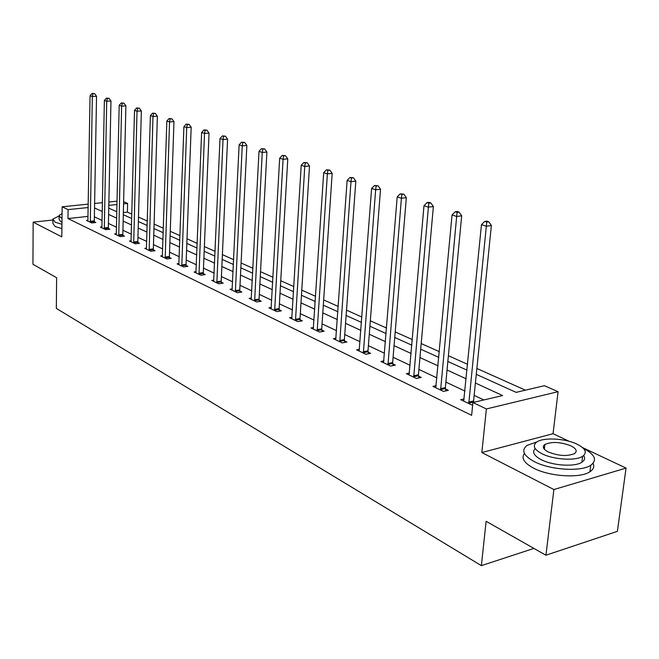 <?xml version="1.0" encoding="UTF-8"?>
<svg xmlns="http://www.w3.org/2000/svg" width="659" height="659" viewBox="0 0 659 659"><rect width="100%" height="100%" fill="white"/><g stroke="black" fill="none" stroke-linecap="round" stroke-linejoin="round"><path stroke-width="0.99" d="M476.284 374.337L516.129 392.36L544.408 385.704L558.074 391.685L486.383 408.942L472.923 402.534L502.611 395.548L475.403 383.036M569.351 441.373L553.049 433.696L558.074 391.685M553.049 433.696L481.836 452.544L553.898 489.546L545.932 555.224L617.401 531.327L626.05 468.088L582.556 447.593M123.62 201.687L127.607 203.433L123.562 203.853M131.849 214.134L127.393 212.14L127.607 203.433M525.421 390.177L476.877 368.463M467.61 364.32L448.392 355.72M439.347 351.675L421.192 343.553M412.361 339.607L395.194 331.93M386.569 328.067L370.325 320.801M361.89 317.028L346.502 310.15M338.256 306.46L323.676 299.936M315.603 296.328L301.773 290.141M293.873 286.607L280.742 280.734M273.007 277.274L260.527 271.689M252.949 268.304L241.095 262.999M233.665 259.679L222.388 254.629M215.106 251.376L204.364 246.573M197.222 243.377L187.008 238.805M179.998 235.667L170.261 231.317M163.374 228.236L154.099 224.085M147.336 221.062L138.489 217.108M553.898 489.546L626.05 468.088M52.753 220.032L33.156 222.149L61.806 236.861L62.144 206.802L88.273 204.117M545.932 555.224L486.12 521.302L481.375 565.644L56.328 308.412L56.633 277.727L32.95 264.292L33.156 222.149M481.375 565.644L533.914 548.403M127.393 212.14L123.357 212.577M88.067 216.391L67.968 218.566L471.63 415.318L472.923 402.534M483.854 399.964L474.151 395.392M464.949 391.067L445.888 382.105M436.909 377.887L418.893 369.419M410.129 365.292L393.094 357.285M384.526 353.257L368.397 345.67M360.02 341.733L344.748 334.55M336.551 330.694L322.07 323.882M314.046 320.117L300.306 313.651M292.456 309.961L279.408 303.824M271.722 300.216L259.317 294.384M251.787 290.841L240 285.298M232.611 281.821L221.399 276.549M214.159 273.147L203.483 268.131M196.374 264.786L186.209 260.008M179.24 256.73L169.552 252.175M162.707 248.954L153.473 244.613M146.751 241.449L137.945 237.306M131.339 234.209L122.936 230.255M116.445 227.198L108.422 223.434M102.046 220.427L94.385 216.827M88.009 220.271L86.461 220.436L91.733 222.964L95.843 222.503L94.41 221.828M101.783 227.775L101.923 226.885L100.316 227.075L105.77 229.686L109.921 229.208L108.438 228.5M116.157 234.662L116.297 233.756L114.641 233.937L120.276 236.63L124.469 236.136L122.936 235.403M131.166 240.815L129.452 241.029L135.284 243.822L139.519 243.295L137.929 242.545M146.553 248.138L144.774 248.369L150.812 251.252L155.087 250.708L153.448 249.926M162.485 255.717L160.639 255.964L166.892 258.954L171.208 258.386L169.511 257.578M178.993 263.575L177.073 263.831L183.548 266.936L187.914 266.335L186.151 265.495M196.102 271.714L194.1 271.994L200.822 275.207L205.229 274.581L203.4 273.707M213.854 280.149L211.77 280.454L218.747 283.79L223.195 283.131L221.3 282.233M232.273 288.906L230.115 289.235L237.355 292.703L241.845 292.011L239.876 291.072M251.417 298L249.16 298.362L256.68 301.962L261.219 301.237L259.176 300.265M271.31 307.456L268.963 307.844L276.788 311.592L281.368 310.826L279.235 309.812M292.011 317.284L289.556 317.704L297.703 321.608L302.324 320.801L300.109 319.747M313.569 327.515L310.999 327.976L319.483 332.037L324.146 331.197L321.839 330.093M336.024 338.174L333.339 338.677L342.186 342.911L346.889 342.021L344.492 340.876M359.452 349.286L356.634 349.83L365.869 354.254L370.613 353.315L368.109 352.12M383.909 360.885L380.951 361.478L390.589 366.091L395.384 365.111L392.764 363.859M409.461 372.986L406.364 373.645L416.439 378.472L421.266 377.434L418.531 376.124M436.184 385.647L432.93 386.372L443.474 391.421L448.342 390.317L445.476 388.958M464.175 398.893L460.74 399.692L471.786 404.98L472.701 404.766M481.836 452.544L486.383 408.942M67.968 218.566L68.075 209.628L62.144 206.802M108.743 208.104L116.791 211.753M123.307 214.694L131.742 218.508M138.374 221.506L147.212 225.51M153.959 228.558L163.234 232.751M170.104 235.864L179.833 240.263M186.835 243.426L197.041 248.048M204.175 251.268L214.9 256.12M222.174 259.407L233.434 264.506M240.856 267.859L252.694 273.213M260.264 276.64L272.727 282.274M280.446 285.767L293.56 291.698M301.451 295.265L315.266 301.517M323.322 305.158L337.886 311.748M346.123 315.472L361.486 322.416M369.905 326.23L386.125 333.561M394.733 337.457L411.875 345.209M420.689 349.196L438.812 357.392M447.84 361.478L467.025 370.152M116.956 204.537L108.801 205.386M94.624 203.466L102.392 202.675M108.867 202.008L117.03 201.168M88.215 207.536L68.075 209.628M466.168 378.793L447.033 369.996M438.029 365.86L419.948 357.549M411.15 353.504L394.057 345.646M385.466 341.692L369.279 334.253M360.877 330.398L345.555 323.347M337.334 319.574L322.803 312.893M314.763 309.195L300.974 302.86M293.107 299.244L280.017 293.222M272.307 289.68L259.877 283.963M252.323 280.495L240.502 275.058M233.097 271.656L221.852 266.483M214.587 263.147L203.886 258.229M196.769 254.959L186.571 250.272M179.586 247.059L169.874 242.594M163.012 239.439L153.761 235.189M147.023 232.092L138.192 228.03M131.578 224.991L123.151 221.119M116.651 218.129L108.611 214.43M102.219 211.498L94.542 207.964M90.209 221.292L94.311 220.839L96.527 96.263L92.318 96.486L90.308 222.281M92.944 93.743L94.632 93.652L92.038 93.446L92.944 93.743L92.318 96.486L90.061 95.744L87.878 221.119M94.311 220.839L94.55 222.651M96.527 96.263L94.632 93.652M92.038 93.446L90.061 95.744M59.022 216.053L52.901 219.019L55.117 222.207L61.946 224.282M52.893 220.394L52.868 223.286L55.076 226.507L61.897 228.599M61.971 222.124L60.71 221.597L59.096 219.282L59.129 216.341M62.061 213.64L59.137 215.353L60.752 217.643L62.012 218.17M537.11 441.827L527.076 445.402C520.997 450.254 523.435 455.682 534.383 461.679C550.199 470.015 581.106 471.992 590.761 465.27C597.458 460.114 595.019 454.504 583.429 448.425M544.573 447.288L543.346 447.346M524.449 453.441C521.022 458.112 524.086 463.03 533.633 468.17C549.417 476.581 580.274 478.566 589.92 471.77C593.52 469.406 594.566 466.605 593.067 463.359M583.652 455.526C585.307 458.12 584.722 460.361 581.881 462.247C574.986 467.099 552.827 465.724 541.352 459.743C533.905 455.764 531.862 452.041 535.215 448.573M543.947 445.278L544.82 445.154M577.029 444.166C565.109 438.309 543.37 437.181 536.714 442.074C532.274 445.575 534.054 449.471 542.052 453.771C553.552 459.71 575.744 461.078 582.638 456.275C587.449 452.568 585.579 448.532 577.029 444.166M548.379 452.033C558.61 456.012 567.317 456.539 574.5 453.598C577.556 451.234 576.361 448.647 570.916 445.838C560.587 441.917 551.913 441.448 544.902 444.446C542.003 446.728 543.156 449.257 548.379 452.033M104.188 227.973L108.34 227.495L110.967 100.992L106.717 101.231L104.295 228.978M107.335 98.43L109.04 98.331L106.404 98.125L107.335 98.43L106.717 101.231L104.377 100.456L101.923 226.885M108.34 227.495L108.578 229.365M110.967 100.992L109.04 98.331M106.404 98.125L104.377 100.456M118.645 234.876L122.838 234.382L125.902 105.877L121.61 106.132L118.752 235.906M122.228 103.282L123.95 103.183L121.256 102.961L122.228 103.282L121.61 106.132L119.188 105.333L116.297 233.756M122.838 234.382L123.085 236.301M125.902 105.877L123.95 103.183M121.256 102.961L119.188 105.333M133.596 242.026L137.83 241.507L141.364 110.943L137.023 111.206L133.703 243.064M137.64 108.298L139.378 108.2L136.635 107.969L137.64 108.298L137.023 111.206L134.518 110.382L131.017 241.779M137.83 241.507L138.085 243.476M141.364 110.943L139.378 108.2M136.635 107.969L134.518 110.382M149.066 249.415L153.341 248.871L157.377 116.182L152.987 116.462L149.173 250.469M153.605 113.505L155.359 113.389L152.567 113.159L153.605 113.505L152.987 116.462L150.392 115.613L146.397 249.143M153.341 248.871L153.605 250.898M157.377 116.182L155.359 113.389M152.567 113.159L150.392 115.613M165.088 257.068L169.404 256.499L173.968 121.618L169.544 121.915L165.195 258.147M170.146 118.892L171.917 118.777L169.066 118.538L170.146 118.892L169.544 121.915L166.851 121.025L162.312 256.763M169.404 256.499L169.676 258.583M173.968 121.618L171.917 118.777M169.066 118.538L166.851 121.025M181.686 265L186.044 264.407L191.176 127.253L186.703 127.566L181.793 266.096M187.313 124.485L189.1 124.362L186.192 124.114L187.313 124.485L186.703 127.566L183.91 126.643L178.811 264.663M186.044 264.407L186.324 266.557M191.176 127.253L189.1 124.362M186.192 124.114L183.91 126.643M198.894 273.221L203.293 272.604L209.043 133.102L204.521 133.431L199.002 274.333M205.114 130.284L206.926 130.153L203.952 129.905L205.114 130.284L204.521 133.431L201.621 132.475L195.904 272.851M203.293 272.604L203.59 274.811M209.043 133.102L206.926 130.153M203.952 129.905L201.621 132.475M216.745 281.755L221.193 281.096L227.586 139.173L223.022 139.527L216.852 282.884M223.607 136.306L225.436 136.174L222.404 135.919L223.607 136.306L223.022 139.527L220.007 138.53L213.648 281.352M221.193 281.096L221.49 283.386M227.586 139.173L225.436 136.174M222.404 135.919L220.007 138.53M235.279 290.611L239.769 289.927L246.861 145.482L242.248 145.853L235.387 291.764M242.833 142.575L244.678 142.426L241.581 142.163L242.833 142.575L242.248 145.853L239.118 144.823L232.059 290.166M239.769 289.927L240.082 292.283M246.861 145.482L244.678 142.426M241.581 142.163L239.118 144.823M254.539 299.812L259.069 299.087L266.911 152.048L262.249 152.443L254.646 300.982M262.826 149.082L264.687 148.926L261.516 148.662L262.826 149.082L262.249 152.443L258.995 151.372L251.178 299.326M259.069 299.087L259.391 301.525M266.911 152.048L264.687 148.926M261.516 148.662L258.995 151.372M274.556 309.376L279.128 308.618L287.777 158.877L283.073 159.297L274.663 310.57M283.634 155.862L285.512 155.697L282.274 155.417L283.634 155.862L283.073 159.297L279.68 158.185L271.063 308.849M279.128 308.618L279.465 311.147M287.777 158.877L285.512 155.697M282.274 155.417L279.68 158.185M295.38 319.327L300.002 318.528L309.508 165.994L304.763 166.439L295.487 320.546M305.306 162.93L307.209 162.748L303.89 162.468L305.306 162.93L304.763 166.439L301.221 165.277L291.739 318.75M300.002 318.528L300.347 321.147M309.508 165.994L307.209 162.748M303.89 162.468L301.221 165.277M317.07 329.689L321.732 328.849L332.169 173.408L327.375 173.885L317.177 330.933M327.91 170.294L329.829 170.104L326.436 169.808L327.91 170.294L327.375 173.885L323.684 172.674L313.272 329.063M321.732 328.849L322.094 331.568M332.169 173.408L329.829 170.104M326.436 169.808L323.684 172.674M339.673 340.489L344.377 339.607L355.819 181.151L350.983 181.662L339.78 341.757M351.502 177.971L353.438 177.773L349.954 177.469L351.502 177.971L350.983 181.662L347.128 180.393L335.711 339.813M344.377 339.607L344.748 342.425M355.819 181.151L353.438 177.773M349.954 177.469L347.128 180.393M363.249 351.749L367.994 350.827L380.515 189.24L375.638 189.776L363.364 353.051M376.141 186.003L378.093 185.789L374.526 185.476L376.141 186.003L375.638 189.776L371.61 188.449L359.114 351.016M367.994 350.827L368.389 353.759M380.515 189.24L378.093 185.789M374.526 185.476L371.61 188.449M387.863 363.513L392.657 362.541L406.339 197.692L401.413 198.268L387.978 364.839M401.899 194.397L403.868 194.166L400.211 193.845L401.899 194.397L401.413 198.268L397.204 196.884L383.538 362.714M392.657 362.541L393.061 365.588M406.339 197.692L403.868 194.166M400.211 193.845L397.204 196.884M413.588 375.803L418.416 374.773L433.367 206.539L428.399 207.148L413.704 377.162M428.861 203.178L430.846 202.939L429.075 202.362L427.09 202.601L428.861 203.178L428.399 207.148L423.992 205.699L409.058 374.938M418.416 374.773L418.844 377.953M433.367 206.539L430.846 202.939M427.09 202.601L423.992 205.699M440.5 388.662L445.369 387.574L461.679 215.806L456.671 216.465L440.607 390.046M457.107 212.379L459.109 212.124L457.255 211.523L455.254 211.778L457.107 212.379L456.671 216.465L452.049 214.941L435.756 387.723M445.369 387.574L445.814 390.894M461.679 215.806L459.109 212.124M455.254 211.778L452.049 214.941M468.673 402.122L473.582 400.977L491.367 225.535L486.326 226.226L468.788 403.539M486.737 222.034L488.756 221.762L486.812 221.127L484.793 221.399L486.737 222.034L486.326 226.226L481.474 224.628L463.697 401.109M473.582 400.977L473.689 402.352M491.367 225.535L488.756 221.762M484.793 221.399L481.474 224.628M90.258 221.992L94.361 221.539M104.246 228.681L108.389 228.212M118.702 235.601L122.887 235.106M133.653 242.759L137.879 242.24M149.123 250.165L153.39 249.621M165.137 257.834L169.454 257.265M181.736 265.775L186.093 265.182M198.944 274.012L203.351 273.386M216.795 282.554L221.243 281.895M235.329 291.426L239.818 290.734M254.588 300.636L259.119 299.919M274.605 310.216L279.177 309.466M295.43 320.192L300.051 319.393M317.119 330.571L321.781 329.731M339.723 341.387L344.426 340.505M363.298 352.672L368.043 351.741M387.912 364.452L392.698 363.471M413.63 376.759L418.465 375.729M440.541 389.642L445.41 388.546M468.714 403.127L473.623 401.974M544.342 449.216L544.902 444.446M581.881 462.247L582.638 456.275M590.761 465.27L589.92 471.77"/></g></svg>
